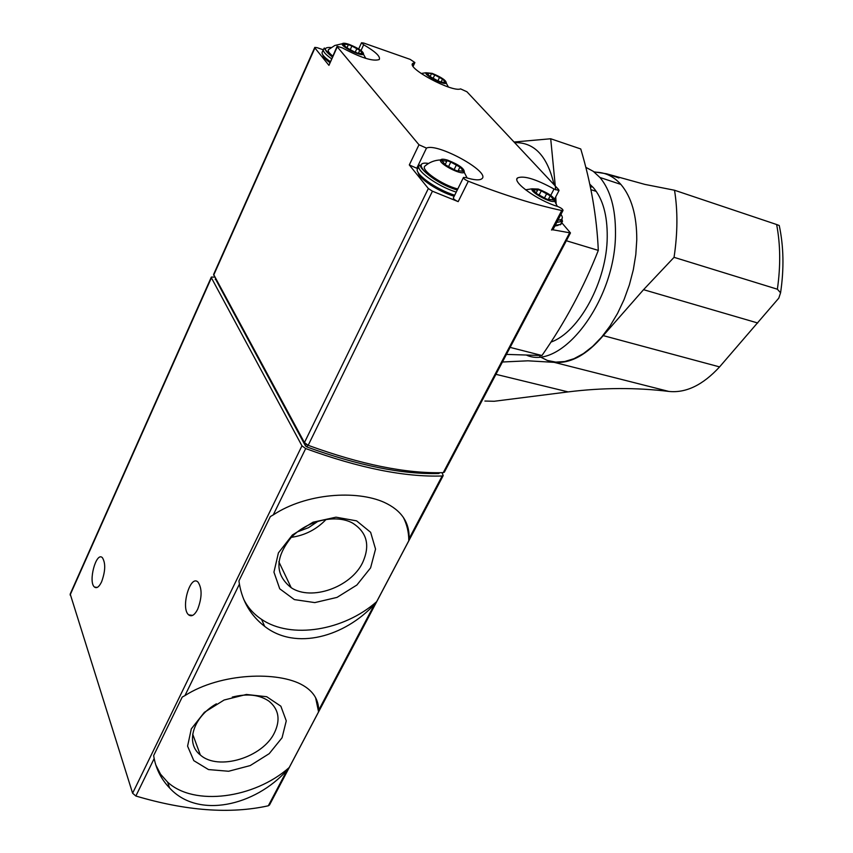 <?xml version="1.0" encoding="UTF-8"?>
<svg xmlns="http://www.w3.org/2000/svg" width="853" height="853" viewBox="0 0 853 853"><rect width="100%" height="100%" fill="white"/><g stroke="black" fill="none" stroke-linecap="round" stroke-linejoin="round"><path stroke-width="1.28" d="M184.941 695.6L182.233 697.05L153.647 755.619L154.18 758.541C156.43 769.811 161.569 779.61 169.576 787.948C198.056 819.306 255.111 805.893 287.141 770.078L289.22 767.519L318.574 711.839L318.713 710.186C318.5 699.588 313.254 691.303 302.964 685.343C278.696 671.034 220.735 672.622 184.941 695.6L239.426 584.113C242.455 601.61 250.878 615.706 264.686 626.39C295.874 650.764 344.612 636.647 374.52 604.308L376.663 601.674L408.8 540.727L409.077 538.744C409.685 522.367 401.336 510.211 384.042 502.278C356.511 489.985 306.28 493.055 273.248 514.913L270.358 516.545L238.925 580.936L239.426 584.113M214.689 277.118L211.363 277.044L211.405 277.811L301.951 445.82L305.683 448.561C359.262 468.094 404.759 477.232 442.163 475.974L443.208 475.579L442.046 472.679M211.277 277.236L70.202 594.019L132.61 793.226L135.862 796.02C186.103 810.936 230.257 814.188 268.322 805.786L269.612 804.784M197.64 609.319C202.076 597.633 202.225 588.581 198.067 582.162C190.262 573.898 180.367 608.21 188.63 614.842C191.562 617.05 194.569 615.216 197.64 609.319M101.614 581.789C105.463 571.083 105.719 563.044 102.381 557.67C96.176 551.262 87.912 582.087 94.491 587.056C96.752 588.666 99.129 586.907 101.614 581.789M408.8 540.727C408.811 532.325 406.977 524.531 403.33 517.355M243.521 598.859C247.509 607.187 253.522 614.021 261.551 619.342C291.001 639.494 343.855 630.708 376.663 601.674M370.586 567.874L375.544 549.097L370.628 532.304L356.586 520.852L336.007 517.185L313.019 522.207L292.376 535.002L278.409 552.893L273.941 572.139L279.731 588.794L294.36 599.595L314.8 602.602L337.042 597.388L356.874 585.03L370.586 567.874M318.574 711.839L315.61 697.711M155.779 764.885L160.535 774.183L167.604 782.126C194.057 806.629 254.322 798.493 289.22 767.519M282.066 737.76L286.267 720.86L280.861 706.199L266.701 696.72L246.432 694.459L224.115 700.014L204.368 712.34L191.307 728.867L187.585 746.151L193.802 760.652L208.484 769.566L228.604 771.261L250.206 765.578L269.217 753.657L282.066 737.76M297.42 531.867L308.498 527.687L318.308 521.087M291.363 537.326C305.075 535.353 316.687 529.35 326.219 519.328M362.546 562.777C370.415 545.504 367.067 532.261 352.524 523.049C335.709 513.826 306.973 520.554 290.926 537.795C274.847 558.129 274.943 574.783 291.214 587.728C311.42 601.248 350.796 587.248 362.546 562.777M216.395 703.821C192.981 717.074 185.09 743.251 200.306 754.948C218.144 771.219 262.809 757.539 274.463 732.748C280.637 719.761 278.803 709.227 268.94 701.155C259.483 694.694 247.274 693.329 232.304 697.082M430.168 184.77L431.959 184.504M442.014 190.038L443.091 191.936M330.218 61.565C323.66 56.884 321.059 53.6 322.413 51.702L323.266 49.783L317.113 47.672L314.789 47.405L314.928 47.981L328.938 65.35L337.276 46.851L418.983 144.775L426.479 148.113C437.12 142.536 490.539 171.837 482.009 178.629C479.812 180.537 474.396 180.196 465.781 177.584L463.478 177.445C463.36 178.469 464.97 179.738 468.318 181.241C503.878 195.081 535.012 204.837 561.722 210.499L563.023 210.435C562.927 209.198 561.061 207.855 557.414 206.394C537.795 200.551 511.875 181.945 517.494 177.946C523.657 175.345 535.833 179.034 554.045 189.014L559.014 190.55L558.662 189.611L466.943 91.783L460.567 88.883C452.431 92.71 406.188 68.005 412.788 63.378L414.878 62.546L410.186 59.379L363.719 43.055L361.512 42.767L363.655 44.772C375.48 51.66 380.683 56.575 379.265 59.518C373.134 61.683 360.83 57.812 342.352 47.885L337.116 46.254L337.276 46.851M314.725 47.533L213.613 274.442L304.436 442.59L308.178 445.33C361.139 464.597 406.167 473.692 443.261 472.647L444.434 472.029M418.173 167.828L416.776 168.244L409.301 164.938L428.334 188.524L432.439 191.211L458.189 201.628L468.318 181.241M552.915 229.788L570.465 232.933L561.786 222.761M215.414 278.899L305.449 445.874L306.941 446.972C358.484 465.642 402.403 474.492 438.709 473.522L439.178 473.276M590.361 186.924L592.643 186.892M463.392 177.627L453.412 197.811C453.263 198.866 454.862 200.135 458.189 201.628M454.18 196.254C438.527 191.648 418.396 178.341 418.226 172.583M558.182 225.363L554.887 226.013M329.77 62.557C325.313 59.294 322.999 56.746 322.818 54.891M337.063 46.382L328.938 65.35M432.162 73.369C441.737 77.346 446.45 80.619 446.3 83.189C443.827 85.343 423.984 75.16 425.924 72.74L432.162 73.369M427.939 74.211L429.731 76.386L437.76 80.758L441.204 82.133L445.778 82.581L442.707 79.254L434.753 74.925L431.319 73.55L426.713 73.059L427.939 74.211M538.307 189.057C549.577 193.642 555.047 197.661 554.706 201.127C551.454 203.782 529.564 191.914 532.016 188.822L538.307 189.057M534.319 190.88L536.708 193.642L545.835 198.706L549.599 200.21L549.556 199.357L554.269 200.156L550.334 195.891L541.292 190.869L537.55 189.387L537.593 190.208L532.826 189.387L534.319 190.88M349.261 44.441C359.049 48.472 363.794 51.766 363.506 54.336C360.894 56.618 340.262 46.318 342.288 43.738C342.938 42.863 345.273 43.098 349.261 44.441M344.345 45.113L345.945 47.288L354.198 51.766L357.844 53.195L362.909 53.782L360.073 50.466L351.894 46.03L348.269 44.601L343.151 43.983L344.345 45.113M332.723 56.01C329.002 53.025 327.595 50.903 328.49 49.645L328.736 49.421M447.761 160.193C459.319 164.842 464.821 168.905 464.267 172.391C460.791 175.249 438.026 163.275 440.596 159.938C441.342 158.882 443.731 158.967 447.761 160.193M442.92 161.867L445.095 164.661L454.51 169.864L458.519 171.41L458.551 170.643L463.787 171.506L460.119 167.209L450.8 162.07L446.823 160.524L446.78 161.27L441.481 160.385L442.92 161.867M457.773 188.982C442.014 184.962 420.38 169.864 424.869 166.143L425.316 165.759M539.778 356.682L547.423 360.478L555.804 362.12L564.729 361.533L574.005 358.686L583.409 353.6L592.696 346.361L601.642 337.106L609.991 326.049L617.529 313.446L624.044 299.627L629.354 284.955L633.31 269.804L635.805 254.599L636.775 239.736C636.807 215.382 631.497 196.936 620.856 184.397C613.403 176.102 604.596 172.029 594.424 172.189M777.371 289.21C780.698 266.04 780.452 244.48 776.635 224.52L779.247 225.523C783.694 246.464 784.131 268.898 780.57 292.803L777.371 289.21L674.051 257.329L643.546 289.679L603.231 335.613C586.832 354.901 570.465 363.804 554.13 362.344L527.943 360.808L502.428 362.003M674.051 257.329C677.687 233.2 677.847 210.83 674.52 190.24L644.857 184.397L606.387 173.756L593.965 171.848M776.635 224.52L674.52 190.24M780.57 292.803L778.789 298.145L719.569 366.907L603.231 335.613M484.888 401.049L494.186 401.273L568.13 391.9C602.751 387.603 636.317 387.454 668.848 391.431C685.983 393.212 702.883 385.034 719.569 366.907M526.813 355.274C561.988 370.682 615.866 300 615.482 233.114C615.61 208.59 610.428 190.038 599.936 177.477L593.272 171.325L585.776 167.305M550.942 342.085C579.038 332.414 607.08 281.117 607.229 236.771C607.379 215.18 602.804 198.888 593.528 187.873L589.775 184.163M514.647 142.664C534.319 142.12 547.455 156.12 554.034 184.674M555.74 196.862L556.145 203.664M555.367 225.341L555.292 226.002M555.655 189.856L550.707 138.762L514.039 142.014M550.707 138.762L580.754 148.966C590.969 183.064 596.823 216.886 598.305 250.398C583.9 287.184 565.112 322.221 541.954 355.52L506.437 354.4M541.954 355.52L511.171 347.661M598.305 250.398L567.394 241.068M305.683 448.561L273.248 514.913M301.951 445.82L132.61 793.226M154.18 758.541L135.862 796.02M287.141 770.078L268.322 805.786M374.52 604.308L318.51 710.538M442.163 475.974L408.79 539.267M211.405 277.811L70.106 594.999M314.928 47.981L213.655 275.21M428.334 188.524L304.436 442.59M409.301 164.938L418.983 144.775M432.439 191.211L308.178 445.33M551.518 230.043L561.722 210.499M569.495 233.072L443.261 472.647M215.521 278.654L215.223 279.326M439.124 472.733L438.709 473.522M307.816 445.191L306.941 446.972M306.206 444.328L305.449 445.874M416.776 168.244L426.479 148.113M550.75 195.369L554.045 189.014M413.001 66.097L414.633 62.642M361.032 50.519L363.655 44.772M560.965 214.391C563.492 218.091 562.5 219.978 557.99 220.074M557.947 220.159C564.387 219.722 561.402 219.573 562.522 221.353L556.796 222.356M560.432 219.797L561.466 222.025M561.519 223.273L560.975 224.307L555.25 225.331M332.318 56.906C323.522 50.092 323.116 46.968 331.103 47.533M331.486 58.75C324.918 54.07 322.317 50.785 323.66 48.909C327.669 49.549 318.233 43.279 332.307 56.927M457.261 190.027C432.535 182.766 408.63 160.247 428.547 163.435M456.238 192.085C436.939 186.146 414.078 169.299 419.452 165.183L420.817 165.183C417.661 166.186 432.652 182.009 457.251 190.048M454.702 195.209C435.393 189.281 412.575 172.423 417.959 168.276L418.855 166.42M427.993 74.243L428.387 73.422M433.1 78.391L434.753 74.925M437.898 80.864L439.583 77.324M444.136 82.24L444.53 81.419M442.867 161.825L443.411 160.705M448.401 166.953L450.8 162.07M454.148 169.566L456.462 164.853M461.772 171.144L462.326 170.014M344.591 45.262L344.996 44.367M350.263 49.613L351.894 46.03M355.136 52.385L356.895 48.514M361.32 53.504L361.715 52.641M534.031 190.709L534.564 189.686M538.904 195.508L541.292 190.869M544.555 197.8L546.752 193.556M552.2 199.719L552.755 198.653M757.699 322.988L643.546 289.679M668.848 391.431L554.13 362.344M568.13 391.9L495.934 374.328M618.969 177.957L606.387 173.756M443.208 475.579L269.441 805.093M94.491 587.056L97.178 587.429M188.63 614.842L192.639 615.386M261.551 619.342L264.686 626.39M167.604 782.126L169.576 787.948M278.846 561.764L291.214 587.728M192.693 734.156L200.306 754.948M570.465 232.933L444.306 472.253M439.466 472.733L439.135 473.362M590.926 189.675L596.279 191.413M552.829 229.958L563.023 210.435M516.939 179.045L517.494 177.946M554.631 198.984L559.014 190.55M412.415 64.167L412.788 63.378M413.119 66.289L414.878 62.546M358.697 48.941L361.459 42.885M446.3 83.189L448.369 86.995M425.924 72.74L421.158 73.497M554.706 201.127L557.297 206.351M532.016 188.822L525.555 189.803M562.522 221.353L560.058 224.915M363.506 54.336L365.777 58.388M342.288 43.738L334.824 45.476L328.49 49.645M464.267 172.391L467.135 178M440.596 159.938C434.55 160.193 429.304 162.262 424.869 166.143M429.976 76.855L431.319 74.04M441.342 81.547L442.312 79.51M445.159 165.066L445.458 164.469M445.469 163.957L446.78 161.27M457.773 171.474L459.692 167.572M458.114 171.506L458.466 170.813M346.147 47.736L346.425 47.107M346.776 48.216L348.227 45.028M358.686 52.651L359.55 50.764M536.462 192.415L537.593 190.208M548.063 199.986L550.046 196.169M549.076 200.274L549.481 199.495M620.856 184.397L599.936 177.477"/></g></svg>
